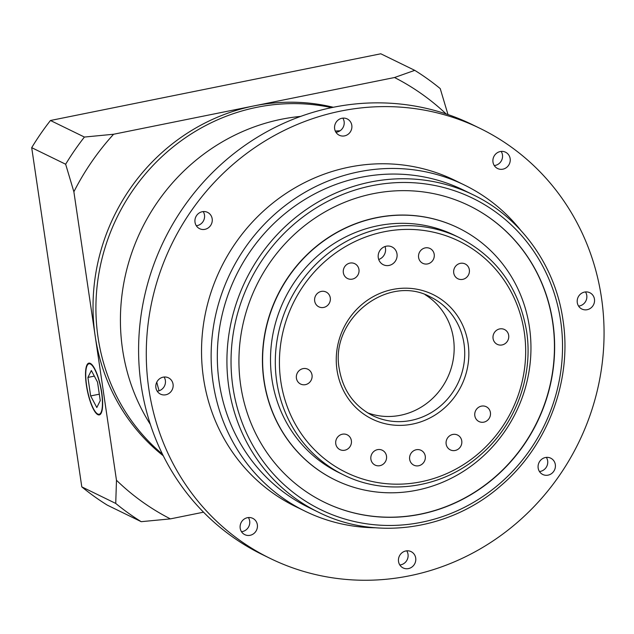 <?xml version="1.0" encoding="UTF-8"?>
<svg xmlns="http://www.w3.org/2000/svg" width="634" height="634" viewBox="0 0 634 634"><rect width="100%" height="100%" fill="white"/><g stroke="black" fill="none" stroke-linecap="round" stroke-linejoin="round"><path stroke-width="0.95" d="M300.698 116.394A198.006 187.331 116 0 0 122.552 349.374A198.006 187.331 116 0 0 150.393 424.479A198.006 187.331 116 0 1 122.552 349.374A198.006 187.331 116 0 1 300.698 116.394M331.574 107.629A198.006 187.331 116 0 0 98.056 337.423A198.006 187.331 116 0 0 162.494 454.206A198.006 187.331 116 0 1 98.056 337.423A198.006 187.331 116 0 1 331.574 107.629M340.078 130.77A198.006 187.331 116 0 0 335.283 131.064A198.006 187.331 116 0 1 340.078 130.77M156.772 382.175A198.006 187.331 116 0 0 159.079 390.774A198.006 187.331 116 0 1 156.772 382.175M97.779 414.026A25.74 6.752 -101.4 0 0 99.181 414.256A25.74 6.752 -101.4 0 0 101.178 390.187A25.74 6.752 -101.4 0 0 90.393 364.027A25.74 6.752 -101.4 0 0 88.99 363.797A25.74 6.752 -101.4 0 0 86.993 387.857A25.74 6.752 -101.4 0 0 97.779 414.026M90.297 363.385A26.398 6.926 -101.4 0 0 88.863 363.147A26.398 6.926 -101.4 0 0 86.81 387.834A26.398 6.926 -101.4 0 0 97.874 414.668A26.398 6.926 -101.4 0 0 99.308 414.905A26.398 6.926 -101.4 0 0 101.361 390.219A26.398 6.926 -101.4 0 0 90.297 363.385M333.294 107.273A198.006 187.331 116 0 0 254.06 105.886A198.006 187.331 116 0 0 95.171 336.02A198.006 187.331 116 0 0 163.271 455.783M203.53 512.185L170.395 518.881L141.208 521.679L107.257 505.116A264.006 249.772 -64 0 1 81.794 486.872L31.7 147.667A264.006 249.772 -64 0 1 50.458 120.492L380.804 53.787L414.755 70.35A264.006 249.772 -64 0 1 440.226 88.594L447.984 114.556M141.208 521.679A264.006 249.772 -64 0 1 115.737 503.436L116.474 480.255L73.877 191.785L65.651 164.23A264.006 249.772 -64 0 1 84.409 137.055L113.597 134.25L394.53 77.522L414.755 70.35M81.794 486.872L115.737 503.436M31.7 147.667L65.651 164.23M50.458 120.492L84.409 137.055M116.474 480.255A247.506 234.16 116 0 0 170.395 518.881M113.597 134.25A247.506 234.16 116 0 0 73.877 191.785M446.13 113.93A247.506 234.16 116 0 0 394.53 77.522M90.646 395.933L96.82 407.527L100.259 400.625L97.525 382.12L91.351 370.518L87.92 377.428L90.646 395.933L99.308 394.189M94.339 376.128L87.92 377.428M378.276 257.713A9.898 9.367 116 0 0 383.301 264.719A9.898 9.367 116 0 0 393.167 263.53A9.898 9.367 116 0 0 397.003 253.933A9.898 9.367 116 0 0 391.986 246.927A9.898 9.367 116 0 0 382.12 248.116A9.898 9.367 116 0 0 378.276 257.713M378.712 259.496A9.898 9.367 116 0 0 385.48 248.306A9.898 9.367 116 0 0 385.044 246.523M493.07 338.508A8.25 7.806 116 0 0 497.262 344.349A8.25 7.806 116 0 0 505.48 343.351A8.25 7.806 116 0 0 508.682 335.362A8.25 7.806 116 0 0 504.498 329.522A8.25 7.806 116 0 0 496.271 330.512A8.25 7.806 116 0 0 493.07 338.508M474.818 415.722A8.25 7.806 116 0 0 479.003 421.555A8.25 7.806 116 0 0 487.221 420.564A8.25 7.806 116 0 0 490.423 412.568A8.25 7.806 116 0 0 486.238 406.727A8.25 7.806 116 0 0 478.02 407.725A8.25 7.806 116 0 0 474.818 415.722M446.146 444.046A8.25 7.806 116 0 0 450.338 449.886A8.25 7.806 116 0 0 458.556 448.888A8.25 7.806 116 0 0 461.758 440.892A8.25 7.806 116 0 0 457.574 435.051A8.25 7.806 116 0 0 449.347 436.049A8.25 7.806 116 0 0 446.146 444.046M409.659 459.325A8.25 7.806 116 0 0 413.844 465.166A8.25 7.806 116 0 0 422.062 464.175A8.25 7.806 116 0 0 425.263 456.179A8.25 7.806 116 0 0 421.079 450.338A8.25 7.806 116 0 0 412.861 451.329A8.25 7.806 116 0 0 409.659 459.325M370.898 459.238A8.25 7.806 116 0 0 375.082 465.079A8.25 7.806 116 0 0 383.301 464.088A8.25 7.806 116 0 0 386.502 456.092A8.25 7.806 116 0 0 382.318 450.251A8.25 7.806 116 0 0 374.092 451.242A8.25 7.806 116 0 0 370.898 459.238M335.766 443.792A8.25 7.806 116 0 0 339.951 449.633A8.25 7.806 116 0 0 348.169 448.642A8.25 7.806 116 0 0 351.371 440.646A8.25 7.806 116 0 0 347.186 434.805A8.25 7.806 116 0 0 338.968 435.796A8.25 7.806 116 0 0 335.766 443.792M296.419 378.221A8.25 7.806 116 0 0 300.611 384.053A8.25 7.806 116 0 0 308.829 383.063A8.25 7.806 116 0 0 312.031 375.066A8.25 7.806 116 0 0 307.847 369.226A8.25 7.806 116 0 0 299.62 370.224A8.25 7.806 116 0 0 296.419 378.221M314.678 301.007A8.25 7.806 116 0 0 318.862 306.848A8.25 7.806 116 0 0 327.089 305.85A8.25 7.806 116 0 0 330.282 297.861A8.25 7.806 116 0 0 326.098 292.02A8.25 7.806 116 0 0 317.88 293.011A8.25 7.806 116 0 0 314.678 301.007M343.343 272.683A8.25 7.806 116 0 0 347.535 278.524A8.25 7.806 116 0 0 355.753 277.526A8.25 7.806 116 0 0 358.955 269.529A8.25 7.806 116 0 0 354.771 263.689A8.25 7.806 116 0 0 346.544 264.687A8.25 7.806 116 0 0 343.343 272.683M418.599 257.483A8.25 7.806 116 0 0 422.791 263.324A8.25 7.806 116 0 0 431.009 262.333A8.25 7.806 116 0 0 434.211 254.337A8.25 7.806 116 0 0 430.018 248.496A8.25 7.806 116 0 0 421.8 249.487A8.25 7.806 116 0 0 418.599 257.483M453.73 272.929A8.25 7.806 116 0 0 457.914 278.77A8.25 7.806 116 0 0 466.141 277.779A8.25 7.806 116 0 0 469.342 269.783A8.25 7.806 116 0 0 465.15 263.942A8.25 7.806 116 0 0 456.932 264.933A8.25 7.806 116 0 0 453.73 272.929M454.665 235.341A132.007 124.882 116 0 0 323.142 251.254A132.007 124.882 116 0 0 271.931 379.187A132.007 124.882 116 0 0 338.913 472.615L343.715 474.953A132.007 124.882 -64 0 1 276.733 381.533A132.007 124.882 -64 0 1 327.944 253.6A132.007 124.882 -64 0 1 459.468 237.679L454.665 235.341M367.506 412.797A65.999 62.441 116 0 0 430.224 400.561A65.999 62.441 116 0 0 453.453 338.556A65.999 62.441 116 0 0 425.121 294.691M458.184 227.875A140.257 132.688 116 0 0 458.089 227.828A140.257 132.688 116 0 0 318.347 244.74A140.257 132.688 116 0 0 263.934 380.669A140.257 132.688 116 0 0 335.101 479.938A140.257 132.688 116 0 0 335.196 479.978M529.445 327.192A140.257 132.688 116 0 0 458.279 227.923A140.257 132.688 116 0 0 318.545 244.835A140.257 132.688 116 0 0 264.124 380.765A140.257 132.688 116 0 0 335.291 480.025A140.257 132.688 116 0 0 475.032 463.113A140.257 132.688 116 0 0 529.445 327.192M240.714 385.488A165.006 156.107 116 0 0 324.442 502.271A165.006 156.107 116 0 0 488.838 482.379A165.006 156.107 116 0 0 552.856 322.46A165.006 156.107 116 0 0 469.136 205.678A165.006 156.107 116 0 0 304.732 225.577A165.006 156.107 116 0 0 240.714 385.488M324.346 502.223A165.006 156.107 116 0 0 488.695 482.244A165.006 156.107 116 0 0 552.666 322.365A165.006 156.107 116 0 0 469.041 205.63M473.233 194.828L463.628 190.145A176.553 167.035 116 0 0 287.725 211.431A176.553 167.035 116 0 0 219.221 382.54A176.553 167.035 116 0 0 308.806 507.501L318.419 512.185A176.553 167.035 -64 0 1 228.826 387.223A176.553 167.035 -64 0 1 297.33 216.123A176.553 167.035 -64 0 1 473.233 194.828C520.886 217.652 555.336 265.717 562.968 319.932C572.399 380.115 547.863 445.718 501.042 485.541C450.623 530.19 375.938 541.127 318.419 512.185M375.439 527.773A181.506 171.719 -64 0 1 305.2 511.242A181.506 171.719 -64 0 1 213.095 382.785A181.506 171.719 -64 0 1 283.517 206.874A181.506 171.719 -64 0 1 464.357 184.993A181.506 171.719 -64 0 1 520.617 230.174M195.01 222.257A9.074 8.583 116 0 0 199.615 228.684A9.074 8.583 116 0 0 208.657 227.59A9.074 8.583 116 0 0 212.176 218.793A9.074 8.583 116 0 0 207.572 212.374A9.074 8.583 116 0 0 198.529 213.468A9.074 8.583 116 0 0 195.01 222.257M203.205 211.582A9.074 8.583 -64 0 1 204.489 215.045A9.074 8.583 -64 0 1 196.302 225.728M155.893 387.707A9.074 8.583 116 0 0 160.497 394.126A9.074 8.583 116 0 0 169.54 393.032A9.074 8.583 116 0 0 173.058 384.244A9.074 8.583 116 0 0 168.454 377.816A9.074 8.583 116 0 0 159.411 378.91A9.074 8.583 116 0 0 155.893 387.707M164.079 377.024A9.074 8.583 -64 0 1 165.371 380.487A9.074 8.583 -64 0 1 157.177 391.17M240.191 528.233A9.074 8.583 116 0 0 244.795 534.652A9.074 8.583 116 0 0 253.838 533.559A9.074 8.583 116 0 0 257.356 524.762A9.074 8.583 116 0 0 252.752 518.343A9.074 8.583 116 0 0 243.71 519.436A9.074 8.583 116 0 0 240.191 528.233M248.385 517.55A9.074 8.583 -64 0 1 249.677 521.013A9.074 8.583 -64 0 1 241.483 531.696M398.532 561.518A9.074 8.583 116 0 0 403.137 567.937A9.074 8.583 116 0 0 412.179 566.844A9.074 8.583 116 0 0 415.706 558.047A9.074 8.583 116 0 0 411.101 551.628A9.074 8.583 116 0 0 402.059 552.721A9.074 8.583 116 0 0 398.532 561.518M406.727 550.835A9.074 8.583 -64 0 1 408.019 554.298A9.074 8.583 -64 0 1 399.824 564.981M538.163 468.066A9.074 8.583 116 0 0 542.767 474.486A9.074 8.583 116 0 0 551.81 473.392A9.074 8.583 116 0 0 555.329 464.603A9.074 8.583 116 0 0 550.724 458.176A9.074 8.583 116 0 0 541.682 459.27A9.074 8.583 116 0 0 538.163 468.066M546.357 457.383A9.074 8.583 -64 0 1 547.649 460.847A9.074 8.583 -64 0 1 539.455 471.53M577.281 302.624A9.074 8.583 116 0 0 581.893 309.043A9.074 8.583 116 0 0 590.936 307.95A9.074 8.583 116 0 0 594.454 299.153A9.074 8.583 116 0 0 589.85 292.734A9.074 8.583 116 0 0 580.807 293.827A9.074 8.583 116 0 0 577.281 302.624M585.475 291.941A9.074 8.583 -64 0 1 586.767 295.404A9.074 8.583 -64 0 1 578.573 306.087M492.983 162.098A9.074 8.583 116 0 0 497.587 168.517A9.074 8.583 116 0 0 506.629 167.424A9.074 8.583 116 0 0 510.148 158.627A9.074 8.583 116 0 0 505.544 152.208A9.074 8.583 116 0 0 496.501 153.301A9.074 8.583 116 0 0 492.983 162.098M501.177 151.415A9.074 8.583 -64 0 1 502.461 154.878A9.074 8.583 -64 0 1 494.274 165.561M334.641 128.813A9.074 8.583 116 0 0 339.245 135.232A9.074 8.583 116 0 0 348.288 134.139A9.074 8.583 116 0 0 351.807 125.342A9.074 8.583 116 0 0 347.202 118.923A9.074 8.583 116 0 0 338.16 120.016A9.074 8.583 116 0 0 334.641 128.813M342.828 118.13A9.074 8.583 -64 0 1 344.119 121.593A9.074 8.583 -64 0 1 335.933 132.276M601.476 297.734A239.256 226.354 116 0 0 480.073 128.401A239.256 226.354 116 0 0 241.697 157.248A239.256 226.354 116 0 0 148.863 389.125A239.256 226.354 116 0 0 270.266 558.459A239.256 226.354 116 0 0 508.65 529.612A239.256 226.354 116 0 0 601.476 297.734M480.073 128.401L472.385 124.652A239.256 226.354 116 0 0 234.009 153.499A239.256 226.354 116 0 0 141.176 385.377A239.256 226.354 116 0 0 262.579 554.71L270.266 558.459M464.357 184.993L454.752 180.302A181.506 171.719 116 0 0 273.912 202.191A181.506 171.719 116 0 0 203.49 378.094A181.506 171.719 116 0 0 295.587 506.558L305.2 511.242M524.286 332.208A128.702 121.768 116 0 0 384.093 231.782A128.702 121.768 116 0 0 280.814 381.367A128.702 121.768 116 0 0 421.008 481.792A128.702 121.768 116 0 0 524.286 332.208M337.003 370.026A69.304 65.564 -64 0 1 392.612 289.476A69.304 65.564 -64 0 1 468.098 343.549A69.304 65.564 -64 0 1 412.488 424.098A69.304 65.564 -64 0 1 337.003 370.026M464.017 343.715A65.999 62.441 116 0 0 430.526 296.997C387.889 273.262 329.442 319.235 339.301 369.075C343.01 390.481 354.121 406.006 372.649 415.635A65.999 62.441 116 0 0 438.411 407.678A65.999 62.441 116 0 0 464.017 343.715M560.662 320.883A173.256 163.913 116 0 0 371.936 185.699A173.256 163.913 116 0 0 232.908 387.065A173.256 163.913 116 0 0 421.634 522.25A173.256 163.913 116 0 0 560.662 320.883M100.687 413.954L99.181 414.256M90.504 363.488L88.99 363.797M459.468 237.679C496.81 257.135 519.191 288.327 526.592 331.257C533.646 376.247 515.299 425.271 480.303 455.046C442.611 488.426 386.748 496.604 343.715 474.953"/></g></svg>
